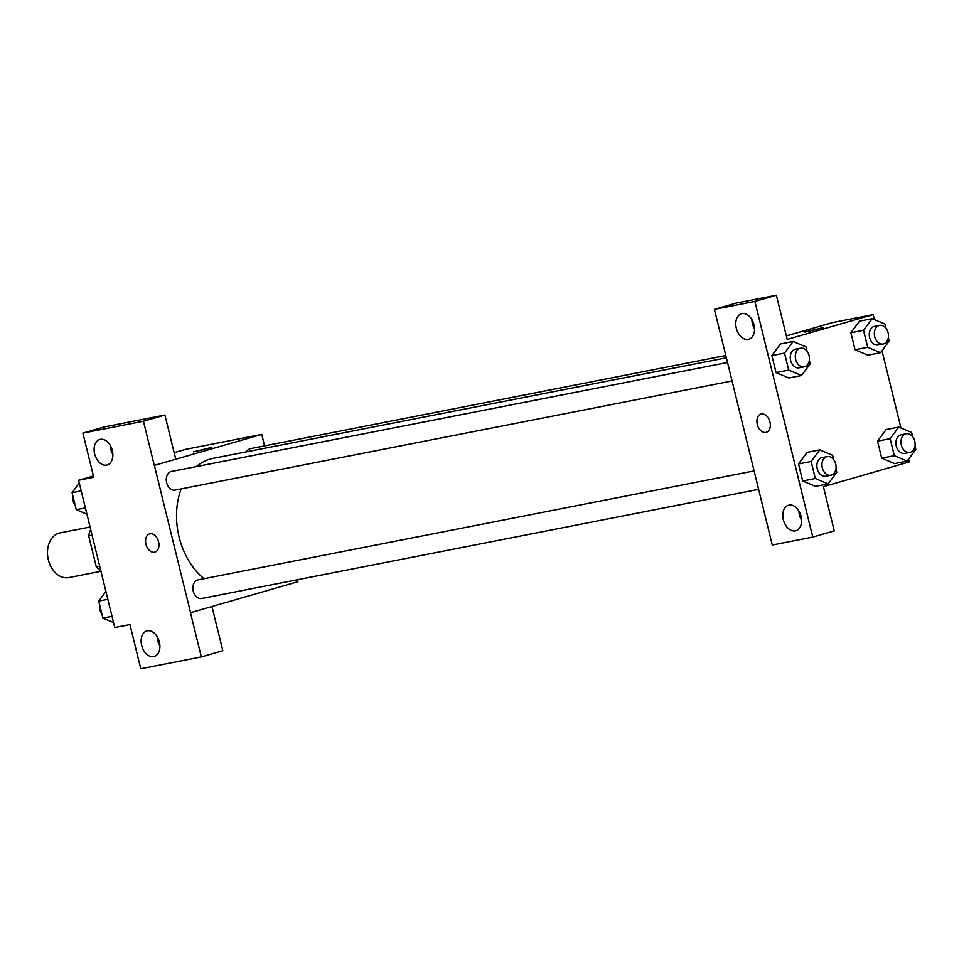 <?xml version="1.0" encoding="UTF-8"?>
<svg xmlns="http://www.w3.org/2000/svg" width="964" height="964" viewBox="0 0 964 964"><rect width="100%" height="100%" fill="white"/><g stroke="black" fill="none" stroke-linecap="round" stroke-linejoin="round"><path stroke-width="1.45" d="M90.074 527.019L60.093 532.899A22.774 16.737 78.9 0 0 59.045 533.152A22.774 16.737 78.9 0 0 48.2 559.18A22.774 16.737 78.9 0 0 68.854 577.593L100.919 571.303M99.702 566.205L96.304 566.868A29.39 21.594 78.9 0 0 100.967 571.327M96.304 566.868L88.688 535.864A29.39 21.594 78.9 0 1 90.688 529.489M92.086 535.201L88.688 535.864M211.96 606.525L222.805 650.712L201.331 656.906L140.78 668.775L129.935 624.588L114.776 627.552L78.59 480.265L93.424 475.975M174.159 452.67L185.956 449.272L261.75 434.415L264.57 445.886M297.442 579.738L297.924 581.714L190.474 612.718L201.331 656.906M157.518 637.252A20.871 14.135 -106.1 0 0 158.096 640.229A20.871 14.135 -106.1 0 0 159.879 645.434M157.228 636.758A13.279 8.989 -106.1 0 0 159.904 646.001M147.347 630.817A13.279 8.989 -106.1 0 0 146.829 630.95A13.279 8.989 -106.1 0 0 141.877 646.205A13.279 8.989 -106.1 0 0 154.204 656.472A13.279 8.989 -106.1 0 0 159.253 641.59A13.279 8.989 -106.1 0 0 147.347 630.817M195.909 451.55L211.839 447.344L195.909 451.55M78.59 480.265L93.749 477.288L82.892 433.101L104.365 426.907L164.916 415.038L175.773 459.226L154.3 465.431L261.75 434.415M211.839 447.356L193.403 451.875M110.486 445.778A20.871 14.135 -106.1 0 0 111.065 448.754A20.871 14.135 -106.1 0 0 112.848 453.96M110.197 445.284A13.279 8.989 -106.1 0 0 112.872 454.526M100.316 439.343A13.279 8.989 -106.1 0 0 99.798 439.464A13.279 8.989 -106.1 0 0 94.846 454.719A13.279 8.989 -106.1 0 0 107.161 464.985A13.279 8.989 -106.1 0 0 112.222 450.116A13.279 8.989 -106.1 0 0 100.316 439.343M164.916 415.038L143.443 421.244L154.3 465.431M82.892 433.101L143.443 421.244M158.578 541.78A9.483 6.423 73.9 0 1 154.891 552.131A9.483 6.423 73.9 0 1 146.094 544.805A9.483 6.423 73.9 0 1 149.625 533.899A9.483 6.423 73.9 0 1 158.578 541.78M190.559 612.706L154.385 465.407M149.637 533.899A9.483 6.423 -106.1 0 0 146.094 544.793A9.483 6.423 -106.1 0 0 154.903 552.131M725.808 355.511L250.532 448.634A9.483 6.977 78.9 0 0 246.483 451.815M754.149 470.902L198.138 579.858A9.483 6.977 78.9 0 0 197.692 579.966A9.483 6.977 78.9 0 0 193.174 590.812A9.483 6.977 78.9 0 0 201.777 598.487L758.692 489.351M727.531 362.5L171.508 471.456A9.483 6.977 78.9 0 0 171.074 471.553A9.483 6.977 78.9 0 0 166.555 482.398A9.483 6.977 78.9 0 0 175.159 490.074L732.062 380.949M726.374 357.789L213.369 458.31A66.492 48.863 78.9 0 0 210.309 459.045A66.492 48.863 78.9 0 0 196.319 466.588M181.172 488.893A66.492 48.863 78.9 0 0 204.019 578.701M725.326 353.535L772.272 545.034L812.773 537.093L754.896 301.431L714.396 309.36L725.326 353.535M786.359 335.918L832.691 322.542L873.107 314.613L874.336 319.578M761.367 414.014A9.483 6.423 73.9 0 1 769.875 421.714A9.483 6.423 73.9 0 1 766.26 432.342A9.483 6.423 73.9 0 1 757.451 425.004A9.483 6.423 73.9 0 1 760.994 414.11A9.483 6.423 73.9 0 1 761.367 414.014M789.034 505.088A13.279 8.989 73.9 0 1 800.939 515.861A13.279 8.989 73.9 0 1 795.878 530.73A13.279 8.989 73.9 0 1 783.551 520.464A13.279 8.989 73.9 0 1 788.504 505.208A13.279 8.989 73.9 0 1 789.034 505.088M741.991 313.601A13.279 8.989 73.9 0 1 753.908 324.374A13.279 8.989 73.9 0 1 748.847 339.256A13.279 8.989 73.9 0 1 736.52 328.989A13.279 8.989 73.9 0 1 741.473 313.722A13.279 8.989 73.9 0 1 741.991 313.601M760.994 414.098A9.483 6.423 -106.1 0 0 757.463 425.004A9.483 6.423 -106.1 0 0 766.26 432.33M798.915 511.028A13.279 8.989 -106.1 0 0 801.578 520.271M799.192 511.523A20.871 14.135 -106.1 0 0 799.771 514.499A20.871 14.135 -106.1 0 0 801.554 519.692M751.884 319.542A13.279 8.989 -106.1 0 0 754.547 328.784M752.161 320.036A20.871 14.135 -106.1 0 0 752.739 323.012A20.871 14.135 -106.1 0 0 754.523 328.218M714.396 309.36L735.869 303.166L776.369 295.225L787.214 339.412L873.107 314.613M776.369 295.225L754.896 301.431M812.773 537.093L834.246 530.899L823.401 486.712L909.293 461.913L908.606 459.141M815.532 486.374L802.675 480.976L798.493 463.973L807.133 452.345M894.327 455.683L881.699 458.165L877.517 441.151L886.157 429.534L877.517 441.151L881.699 458.165L894.532 463.588L907.148 461.093L894.327 455.683L890.146 438.68L898.797 427.076L911.619 432.487L912.679 436.776M867.696 347.281L855.068 349.751L850.887 332.749L859.526 321.132L850.887 332.749L855.068 349.751L867.901 355.174L880.53 352.679L867.696 347.281L863.527 330.278L872.167 318.674L885 324.073L886.049 328.363M809.314 360.476L810.146 363.898L801.506 375.502L788.877 377.972L776.044 372.574L771.863 355.559L780.503 343.943M881.988 350.727L900.954 427.992M807.278 331.749L823.196 327.555L807.278 331.749M823.196 327.555L804.771 332.086M888.338 337.665L889.169 341.087L880.53 352.679M879.578 325.374L874.517 326.362A9.483 6.977 78.9 0 0 874.083 326.471A9.483 6.977 78.9 0 0 869.564 337.316A9.483 6.977 78.9 0 0 878.168 344.992L883.229 344.003A9.483 6.977 78.9 0 0 888.242 333.351A9.483 6.977 78.9 0 0 879.578 325.374A9.483 6.977 78.9 0 0 879.144 325.483A9.483 6.977 78.9 0 0 874.625 336.328A9.483 6.977 78.9 0 0 883.229 344.003M863.527 330.278L850.887 332.749M872.167 318.674L859.539 321.145M914.957 446.067L915.8 449.489L907.148 461.093M906.208 433.788L901.147 434.776A9.483 6.977 78.9 0 0 900.713 434.885A9.483 6.977 78.9 0 0 896.195 445.729A9.483 6.977 78.9 0 0 904.798 453.393L909.847 452.405A9.483 6.977 78.9 0 0 914.872 441.753A9.483 6.977 78.9 0 0 906.208 433.788A9.483 6.977 78.9 0 0 905.762 433.884A9.483 6.977 78.9 0 0 901.244 444.729A9.483 6.977 78.9 0 0 909.847 452.405M890.146 438.68L877.517 441.151M898.797 427.076L886.169 429.546M801.506 375.502L788.673 370.092L784.503 353.089L793.143 341.485L805.976 346.883L807.025 351.173M800.554 348.185L795.505 349.173A9.483 6.977 78.9 0 0 795.059 349.281A9.483 6.977 78.9 0 0 790.54 360.126A9.483 6.977 78.9 0 0 799.156 367.802L804.205 366.814A9.483 6.977 78.9 0 0 809.218 356.162A9.483 6.977 78.9 0 0 800.554 348.185A9.483 6.977 78.9 0 0 800.12 348.293A9.483 6.977 78.9 0 0 795.601 359.138A9.483 6.977 78.9 0 0 804.205 366.814M788.673 370.092L776.044 372.574L771.863 355.559L780.515 343.955L793.143 341.485M784.503 353.089L771.863 355.559M835.945 468.89L836.776 472.3L828.136 483.904L815.303 478.506L811.122 461.491L819.774 449.887L832.607 455.297L833.655 459.587M827.184 456.599L822.123 457.587A9.483 6.977 78.9 0 0 821.69 457.695A9.483 6.977 78.9 0 0 817.171 468.54A9.483 6.977 78.9 0 0 825.774 476.204L830.835 475.216A9.483 6.977 78.9 0 0 835.848 464.564A9.483 6.977 78.9 0 0 827.184 456.599A9.483 6.977 78.9 0 0 826.738 456.707A9.483 6.977 78.9 0 0 822.232 467.552A9.483 6.977 78.9 0 0 830.835 475.216M828.136 483.904L815.496 486.386M815.303 478.506L802.675 480.976L798.493 463.973L807.145 452.369L819.774 449.887M811.122 461.491L798.493 463.973M86.929 514.186L76.264 509.691L72.083 492.688L79.277 483.036M85.386 507.908L76.264 509.691M81.205 490.893L72.083 492.688M72.927 496.099A9.483 6.977 78.9 0 0 75.204 505.401M113.547 622.599L102.895 618.105L98.714 601.09L105.907 591.45M112.005 616.309L102.895 618.105M107.835 599.307L98.714 601.09M99.545 604.512A9.483 6.977 78.9 0 0 101.835 613.803"/></g></svg>
